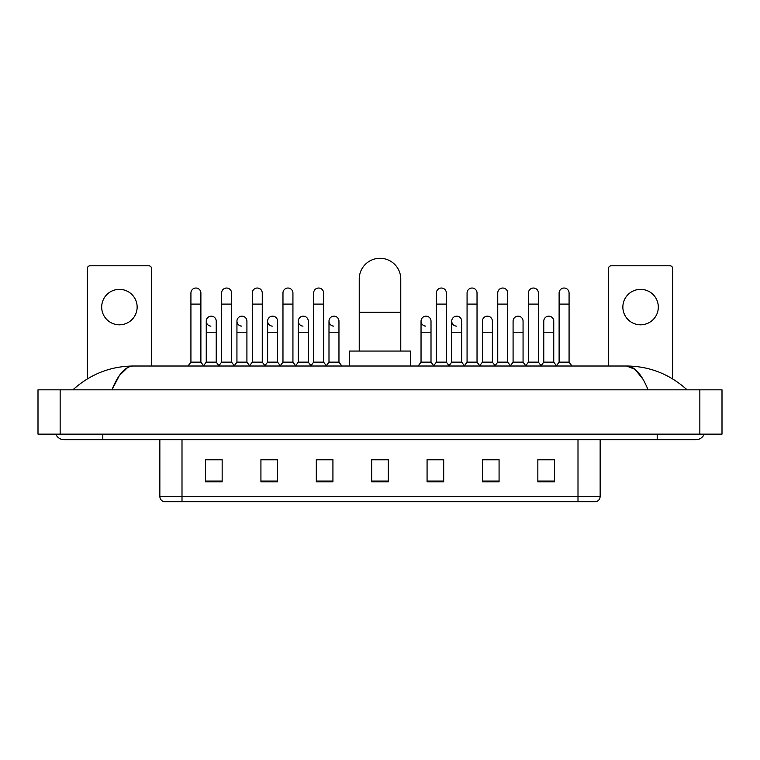 <?xml version="1.0" encoding="UTF-8"?>
<svg xmlns="http://www.w3.org/2000/svg" width="760" height="760" viewBox="0 0 760 760"><rect width="100%" height="100%" fill="white"/><g stroke="black" fill="none" stroke-linecap="round" stroke-linejoin="round"><path stroke-width="1.14" d="M577.999 501.704L577.999 496.394L600.153 496.394C600.001 499.044 598.671 500.821 596.163 501.704L163.837 501.704A5.538 5.538 0 0 1 159.847 496.394L159.847 439.679M554.458 481.821L554.458 459.667L537.842 459.667L537.842 481.821L554.458 481.821M499.073 481.821L499.073 459.667L482.457 459.667L482.457 481.821L499.073 481.821M443.688 481.821L443.688 459.667L427.072 459.667L427.072 481.821L443.688 481.821M222.157 481.821L222.157 459.667L205.542 459.667L205.542 481.821L222.157 481.821M277.542 481.821L277.542 459.667L260.927 459.667L260.927 481.821L277.542 481.821M332.927 481.821L332.927 459.667L316.312 459.667L316.312 481.821L332.927 481.821M388.303 481.821L388.303 459.667L371.697 459.667L371.697 481.821L388.303 481.821M497.192 459.781L492.926 459.781M537.842 459.781L554.297 459.781M543.219 459.781L538.954 459.781M328.434 459.781L324.168 459.781M267.073 459.781L262.808 459.781M221.046 459.781L216.78 459.781M205.703 459.781L222.157 459.781M435.831 459.781L431.566 459.781M388.303 459.781L371.697 459.781M332.927 459.781L316.312 459.781M277.542 459.781L260.927 459.781M443.688 459.781L427.072 459.781M499.073 459.781L482.457 459.781M102.799 434.14L102.799 439.679L695.97 439.679A8.864 8.864 0 0 0 704.188 434.14A8.864 8.864 0 0 1 695.97 439.679A8.864 8.864 0 0 0 704.188 434.14A8.864 8.864 0 0 1 695.97 439.679M55.812 434.14A8.864 8.864 0 0 0 64.03 439.679A8.864 8.864 0 0 1 55.812 434.14A8.864 8.864 0 0 0 64.03 439.679L102.799 439.679M648.071 389.832C641.716 374.186 634.581 366.253 626.658 366.016L133.342 366.016C125.419 366.253 118.284 374.195 111.929 389.832L119.386 375.506L127.585 367.574M60.154 389.832L722 389.832L722 434.14L38 434.14L38 389.832L60.154 389.832L60.154 434.14M722 389.832L722 434.14M685.225 388.123L687.106 389.832C669.674 374.129 649.524 366.197 626.658 366.016L635.094 369.398L642.998 379.249M74.774 388.123L72.894 389.832C90.24 374.167 110.39 366.225 133.342 366.016M119.415 289.36A17.727 17.727 0 0 0 101.688 307.087A17.727 17.727 0 0 0 119.415 324.805A17.727 17.727 0 0 0 137.142 307.087A17.727 17.727 0 0 0 119.415 289.36M151.534 366.016L151.534 268.536A2.764 2.764 0 0 0 148.77 265.772L90.06 265.772A2.764 2.764 0 0 0 87.295 268.536L87.295 378.917M359.233 351.063L359.233 279.062A20.767 20.767 0 0 1 380 258.295A20.767 20.767 0 0 1 400.767 279.062A20.767 20.767 0 0 0 380 258.295M400.767 351.063L400.767 279.062M410.457 366.016L410.457 351.063L349.543 351.063L349.543 366.016M190.921 304.095L200.887 304.095L200.887 362.14L190.921 362.14L190.921 293.018A4.987 4.987 0 0 1 196.213 288.04A4.987 4.987 0 0 1 200.887 293.018A4.987 4.987 0 0 0 196.213 288.04M190.921 362.14L188.005 366.016M200.887 362.14L203.794 366.016M221.597 304.095L231.572 304.095L231.572 362.14L221.597 362.14L221.597 293.018A4.987 4.987 0 0 1 226.898 288.04A4.987 4.987 0 0 1 231.572 293.018A4.987 4.987 0 0 0 226.898 288.04M221.597 362.14L218.69 366.016M231.572 362.14L234.479 366.016M252.282 304.095L262.257 304.095L262.257 362.14L252.282 362.14L252.282 293.018A4.987 4.987 0 0 1 257.583 288.04A4.987 4.987 0 0 1 262.257 293.018A4.987 4.987 0 0 0 257.583 288.04M252.282 362.14L249.375 366.016M262.257 362.14L265.164 366.016M282.967 304.095L292.933 304.095L292.933 362.14L282.967 362.14L282.967 293.018A4.987 4.987 0 0 1 288.268 288.04A4.987 4.987 0 0 1 292.933 293.018A4.987 4.987 0 0 0 288.268 288.04M282.967 362.14L280.06 366.016M292.933 362.14L295.839 366.016M313.652 304.095L323.617 304.095L323.617 362.14L313.652 362.14L313.652 293.018A4.987 4.987 0 0 1 318.944 288.04A4.987 4.987 0 0 1 323.617 293.018A4.987 4.987 0 0 0 318.944 288.04M313.652 362.14L310.745 366.016M323.617 362.14L326.524 366.016M436.382 304.095L446.348 304.095L446.348 362.14L436.382 362.14L436.382 293.018A4.987 4.987 0 0 1 441.683 288.04A4.987 4.987 0 0 1 446.348 293.018A4.987 4.987 0 0 0 441.683 288.04M436.382 362.14L433.476 366.016M446.348 362.14L449.255 366.016M467.067 304.095L477.033 304.095L477.033 362.14L467.067 362.14L467.067 293.018A4.987 4.987 0 0 1 472.359 288.04A4.987 4.987 0 0 1 477.033 293.018A4.987 4.987 0 0 0 472.359 288.04M467.067 362.14L464.16 366.016M477.033 362.14L479.94 366.016M497.743 304.095L507.718 304.095L507.718 362.14L497.743 362.14L497.743 293.018A4.987 4.987 0 0 1 503.044 288.04A4.987 4.987 0 0 1 507.718 293.018A4.987 4.987 0 0 0 503.044 288.04M497.743 362.14L494.836 366.016M507.718 362.14L510.625 366.016M528.428 304.095L538.403 304.095L538.403 362.14L528.428 362.14L528.428 293.018A4.987 4.987 0 0 1 533.729 288.04A4.987 4.987 0 0 1 538.403 293.018A4.987 4.987 0 0 0 533.729 288.04M528.428 362.14L525.521 366.016M538.403 362.14L541.31 366.016M559.113 304.095L569.078 304.095L569.078 362.14L559.113 362.14L559.113 293.018A4.987 4.987 0 0 1 564.414 288.04A4.987 4.987 0 0 1 569.078 293.018A4.987 4.987 0 0 0 564.414 288.04M559.113 362.14L556.206 366.016M569.078 362.14L571.995 366.016M210.928 326.125A4.987 4.987 0 0 1 206.255 321.157A4.987 4.987 0 0 1 211.555 316.179A4.987 4.987 0 0 1 216.23 321.157L216.23 332.234L206.255 332.234L206.255 321.157M216.23 332.234L216.23 362.14L206.255 362.14L206.255 332.234M206.255 362.14L203.575 365.721M216.23 362.14L218.918 365.721M241.613 326.125A4.987 4.987 0 0 1 236.939 321.157A4.987 4.987 0 0 1 242.24 316.179A4.987 4.987 0 0 1 246.915 321.157L246.915 332.234L236.939 332.234L236.939 321.157M246.915 332.234L246.915 362.14L236.939 362.14L236.939 332.234M236.939 362.14L234.251 365.721M246.915 362.14L249.594 365.721M272.298 326.125A4.987 4.987 0 0 1 267.624 321.157A4.987 4.987 0 0 1 272.925 316.179A4.987 4.987 0 0 1 277.59 321.157L277.59 332.234L267.624 332.234L267.624 321.157M277.59 332.234L277.59 362.14L267.624 362.14L267.624 332.234M267.624 362.14L264.936 365.721M277.59 362.14L280.278 365.721M302.983 326.125A4.987 4.987 0 0 1 298.309 321.157A4.987 4.987 0 0 1 303.601 316.179A4.987 4.987 0 0 1 308.275 321.157L308.275 332.234L298.309 332.234L298.309 321.157M308.275 332.234L308.275 362.14L298.309 362.14L298.309 332.234M298.309 362.14L295.621 365.721M308.275 362.14L310.963 365.721M333.659 326.125A4.987 4.987 0 0 1 328.994 321.157A4.987 4.987 0 0 1 334.286 316.179A4.987 4.987 0 0 1 338.96 321.157L338.96 332.234L328.994 332.234L328.994 321.157M338.96 332.234L338.96 362.14L328.994 362.14L328.994 332.234M328.994 362.14L326.306 365.721M338.96 362.14L341.867 366.016M425.714 326.125A4.987 4.987 0 0 1 421.04 321.157A4.987 4.987 0 0 1 426.341 316.179A4.987 4.987 0 0 1 431.005 321.157L431.005 332.234L421.04 332.234L421.04 321.157M431.005 332.234L431.005 362.14L421.04 362.14L421.04 332.234M421.04 362.14L418.133 366.016M431.005 362.14L433.694 365.721M456.399 326.125A4.987 4.987 0 0 1 451.725 321.157A4.987 4.987 0 0 1 457.016 316.179A4.987 4.987 0 0 1 461.69 321.157L461.69 332.234L451.725 332.234L451.725 321.157M461.69 332.234L461.69 362.14L451.725 362.14L451.725 332.234M451.725 362.14L449.036 365.721M461.69 362.14L464.379 365.721M482.41 321.157A4.987 4.987 0 0 1 487.701 316.179A4.987 4.987 0 0 1 492.375 321.157L492.375 332.234L482.41 332.234L482.41 321.157M492.375 332.234L492.375 362.14L482.41 362.14L482.41 332.234M482.41 362.14L479.721 365.721M492.375 362.14L495.064 365.721M513.086 321.157A4.987 4.987 0 0 1 518.386 316.179A4.987 4.987 0 0 1 523.061 321.157L523.061 332.234L513.086 332.234L513.086 321.157M523.061 332.234L523.061 362.14L513.086 362.14L513.086 332.234M513.086 362.14L510.406 365.721M523.061 362.14L525.749 365.721M543.77 321.157A4.987 4.987 0 0 1 549.072 316.179A4.987 4.987 0 0 1 553.745 321.157L553.745 332.234L543.77 332.234L543.77 321.157M553.745 332.234L553.745 362.14L543.77 362.14L543.77 332.234M543.77 362.14L541.082 365.721M553.745 362.14L556.424 365.721M640.585 289.36A17.727 17.727 0 0 0 622.858 307.087A17.727 17.727 0 0 0 640.585 324.805A17.727 17.727 0 0 0 658.312 307.087A17.727 17.727 0 0 0 640.585 289.36M672.704 378.917L672.704 268.536A2.764 2.764 0 0 0 669.94 265.772L611.23 265.772A2.764 2.764 0 0 0 608.466 268.536L608.466 366.016M159.847 496.394L182.001 496.394L182.001 501.704M182.001 439.679L182.001 496.394L577.999 496.394L577.999 439.679M388.303 481.051L371.697 481.051M332.927 481.051L316.312 481.051M277.542 481.051L260.927 481.051M222.157 481.051L205.542 481.051M443.688 481.051L427.072 481.051M499.073 481.051L482.457 481.051M554.458 481.051L537.842 481.051M657.2 434.14L657.2 439.679M699.846 389.832L699.846 434.14M359.233 312.293L400.767 312.293M600.153 496.394L600.153 439.679M200.887 304.095L200.887 293.018M231.572 304.095L231.572 293.018M262.257 304.095L262.257 293.018M292.933 304.095L292.933 293.018M323.617 304.095L323.617 293.018M446.348 304.095L446.348 293.018M477.033 304.095L477.033 293.018M507.718 304.095L507.718 293.018M538.403 304.095L538.403 293.018M569.078 304.095L569.078 293.018"/></g></svg>
